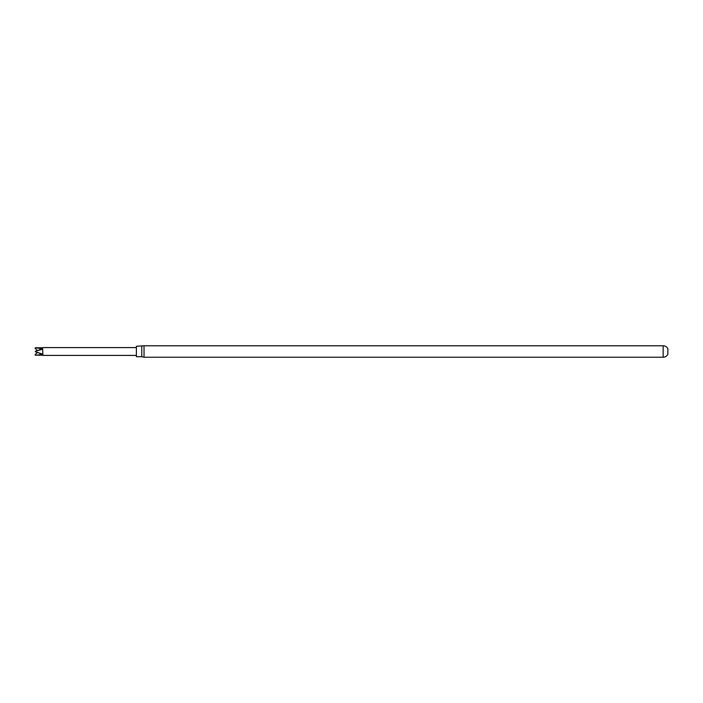 <?xml version="1.0" encoding="UTF-8"?>
<svg xmlns="http://www.w3.org/2000/svg" width="703" height="703" viewBox="0 0 703 703"><rect width="100%" height="100%" fill="white"/><g stroke="black" fill="none" stroke-linecap="round" stroke-linejoin="round"><path stroke-width="1.05" d="M35.335 351.254L41.793 349.426L41.793 348.6L35.335 347.774L42.593 347.774L42.918 355.41L136.382 355.41M42.593 347.774L42.918 355.41M141.778 346.289L141.778 356.711L144.036 357.229L144.036 345.771L136.382 346.289L136.382 356.711L141.778 356.711M144.036 357.229L663.157 357.229A5.211 5.211 0 0 0 667.85 354.294L667.85 348.706A5.211 5.211 0 0 0 663.157 345.771L144.036 345.771M35.335 347.774L35.15 348.31L37.575 350.709L41.793 348.6M37.575 352.291L35.15 354.69L35.335 355.226L41.793 354.593L41.793 353.837L35.335 351.746M41.793 354.593L38.77 352.915M663.157 357.229L663.157 345.771M35.15 355.112L42.593 355.226M42.918 347.59L136.382 347.59"/></g></svg>
